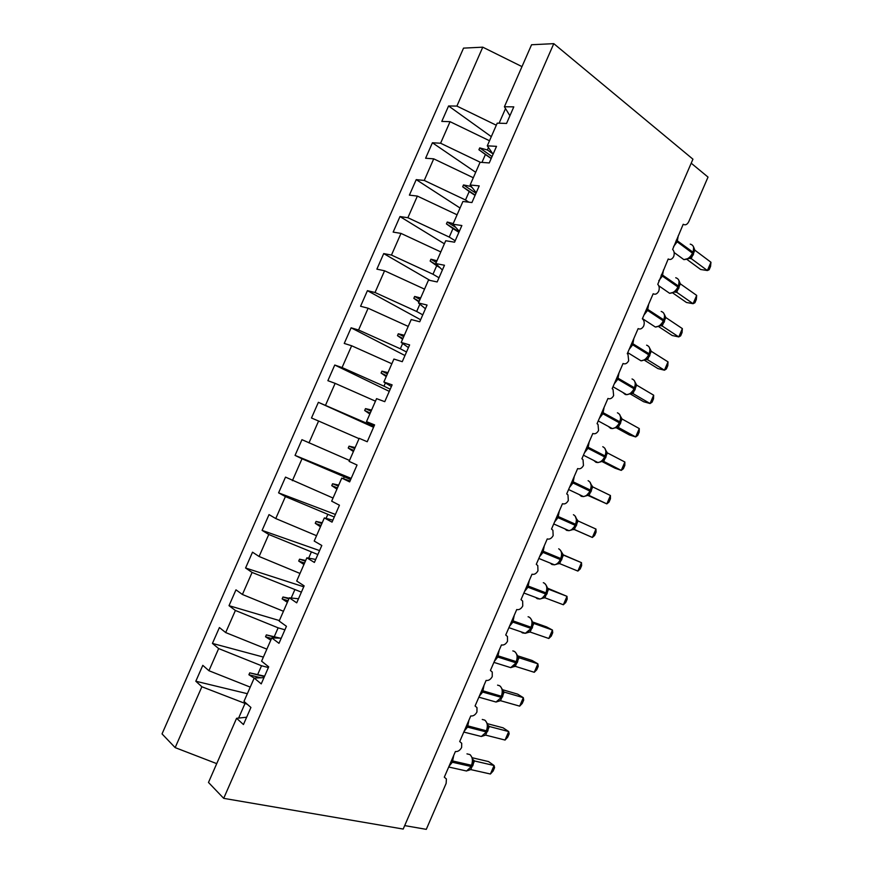 <?xml version="1.0" encoding="UTF-8"?>
<svg xmlns="http://www.w3.org/2000/svg" width="873" height="873" viewBox="0 0 873 873"><rect width="100%" height="100%" fill="white"/><g stroke="black" fill="none" stroke-linecap="round" stroke-linejoin="round"><path stroke-width="1.31" d="M496.311 125.232L456.895 106.08L482.769 47.175L463.541 48.124L162.04 733.898L175.157 747.615L201.881 686.756L195.814 681.235L247.354 693.697M691.198 163.196L708.025 177.088L688.786 221.633C687.226 224.623 685.37 225.496 683.21 224.263L672.625 249.427C674.283 251.184 674.633 253.563 673.683 256.575C672.101 259.325 670.278 260.121 668.205 258.975L657.773 284.325C659.322 286.06 659.628 288.363 658.711 291.244C657.118 294.005 655.274 294.834 653.179 293.754L642.342 318.831L642.888 319.278C644.329 320.991 644.601 323.217 643.707 325.967C642.113 328.739 640.258 329.612 638.13 328.597L627.272 353.718L627.971 354.296L628.68 360.745C627.087 363.539 625.21 364.456 623.049 363.495L612.18 388.66L613.032 389.38L613.632 395.6C612.028 398.404 610.129 399.354 607.946 398.459L597.056 423.667L598.049 424.518L598.551 430.509C596.936 433.324 595.026 434.317 592.811 433.477L581.898 458.74L583.033 459.711L583.448 465.484C581.822 468.321 579.89 469.347 577.653 468.561L566.719 493.867L567.985 494.958L568.312 500.513C566.686 503.361 564.733 504.43 562.463 503.71L551.518 529.06L552.904 530.271L553.155 535.618C551.518 538.477 549.554 539.579 547.251 538.925L536.284 564.318L537.79 565.628L537.964 570.778C536.328 573.648 534.341 574.794 532.006 574.205L521.017 599.642L522.643 601.05L522.752 605.993C521.105 608.885 519.097 610.074 516.74 609.54L505.729 635.02L507.464 636.526L507.508 641.284C505.849 644.187 503.83 645.409 501.451 644.94L490.419 670.464L492.252 672.057L492.241 676.63C490.582 679.554 488.542 680.809 486.119 680.405L475.076 705.973L476.996 707.643L476.942 712.041C475.272 714.976 473.221 716.275 470.776 715.936L459.7 741.548L461.719 743.283L461.621 747.517C459.94 750.464 457.867 751.806 455.4 751.522L444.302 777.188L446.409 778.978L446.125 783.408L426.286 829.35L404.69 825.596M195.814 681.235L202.798 665.346L208.931 670.715L250.235 687.116M246.644 717.224L236.583 718.293L243.447 724.535L250.922 707.457L243.982 701.39L254.207 678.059L263.962 677.655M263.384 657.085L212.434 643.412L219.407 627.556L225.681 632.565L266.865 649.152M254.207 678.059L261.234 683.886L268.698 666.841L261.594 661.177L271.787 637.901L281.248 638.174M279.382 620.55L229.021 605.666L235.972 589.832L242.41 594.48L283.452 611.264M271.787 637.901L278.989 643.325L286.442 626.312L279.164 621.052L289.345 597.819L298.501 598.758M303.739 586.787L245.575 567.996L252.515 552.183L259.095 556.483L300.017 573.452M289.345 597.819L296.711 602.839L304.142 585.859L296.7 581.014L306.86 557.825L315.71 559.429M319.583 550.59L262.096 530.391L269.026 514.612L275.759 518.551L316.55 535.706M306.86 557.825L314.389 562.441L321.81 545.494L314.204 541.053L324.341 517.907L332.897 520.177M335.396 514.448L278.585 492.852L285.504 477.116L333.039 498.036M324.341 517.907L332.035 522.13L339.444 505.216L331.675 501.167L341.779 478.077L350.04 481.001M351.186 478.382L295.052 455.39L301.949 439.676L349.506 460.431M341.779 478.077L349.647 481.896L357.035 465.014L349.102 461.37L359.196 438.322L367.227 441.738L374.593 424.9L366.496 421.648L376.569 398.645L384.764 401.667L392.119 384.862L383.858 382.003L393.909 359.054L402.267 361.684L409.612 344.911L401.187 342.445L411.216 319.54L419.738 321.766L427.061 305.037L418.473 302.964L428.49 280.102L437.166 281.946L444.477 265.239L435.725 263.559L445.721 240.741L454.571 242.192L461.861 225.529L452.945 224.241L462.919 201.467L471.933 202.536L479.212 185.894L470.132 184.989L480.085 162.269L489.251 162.945L496.519 146.348L487.287 145.824L497.217 123.148L506.547 123.442L513.793 106.866L504.408 106.746L531.559 44.752L553.788 43.65L692.944 159.181L403.195 829.055L223.695 798.348L553.788 43.65M373.906 426.482L367.566 423.612L368.09 422.434M373.557 427.279L318.372 402.322L367.566 423.612M374.331 425.5L366.496 421.648M390.22 389.205L383.967 386.172L385.386 382.92M389.271 391.366L334.752 365.034L342.063 367.555L383.967 386.172M391.399 386.521L383.858 382.003M406.512 351.983L400.336 348.785L402.649 343.493M404.963 355.518L351.11 327.811L358.563 329.994L400.336 348.785M408.433 347.607L401.187 342.445M422.772 314.847L416.672 311.486L419.88 304.142M420.622 319.747L367.424 290.665L375.03 292.499L416.672 311.486M425.424 308.769L418.473 302.964M438.999 277.767L432.975 274.242L436.696 265.741L430.138 261.071L430.956 259.216L436.969 260.743M430.051 280.429L383.716 253.585L391.464 255.069L432.975 274.242M442.393 270.019L435.725 263.559M455.193 240.762L449.246 237.074L452.967 228.595L446.43 223.892L447.249 222.037L453.229 223.586M444.379 243.796L399.976 216.569L407.877 217.715L449.246 237.074M459.318 231.334L452.945 224.241M468.812 202.165L465.495 199.982L469.205 191.514L462.69 186.789L463.498 184.934L471.365 186.56M460.049 208.014L416.214 179.631L424.245 180.438L465.495 199.982M476.221 192.726L470.132 184.989M475.698 172.308L432.408 142.768L440.592 143.227L480.303 162.28M493.081 154.205L487.287 145.824M456.895 106.08L448.58 105.971L441.793 121.412L450.053 121.674L489.513 140.749M491.303 136.657L448.58 105.971M509.908 115.749L504.408 106.746M201.881 686.756L247.321 704.304M208.931 670.715L218.654 648.574L212.434 643.412M218.654 648.574L261.54 665.75L268.393 667.55M225.681 632.565L235.394 610.467L229.021 605.666M235.394 610.467L278.138 627.84L284.904 629.804M242.41 594.48L252.09 572.437L245.575 567.996M252.09 572.437L301.392 592.134M259.095 556.483L268.764 534.472L262.096 530.391M268.764 534.472L317.859 554.53M275.759 518.551L285.406 496.584L278.585 492.852M285.406 496.584L334.283 517.012M292.379 480.696L302.014 458.772L295.052 455.39M302.014 458.772L350.673 479.55M308.977 442.906L318.59 421.026L311.475 418.003L318.372 402.322M318.59 421.026L359.043 438.661M325.542 405.203L335.134 383.356L327.877 380.683L334.752 365.034M335.134 383.356L375.466 401.176M342.063 367.555L351.644 345.763L344.246 343.438L351.11 327.811M351.644 345.763L391.846 363.757M358.563 329.994L368.122 308.234L360.571 306.259L367.424 290.665M368.122 308.234L408.204 326.415M375.03 292.499L384.567 270.783L376.885 269.146L383.716 253.585M384.567 270.783L424.529 289.138M391.464 255.069L400.991 233.397L393.156 232.109L399.976 216.569M400.991 233.397L440.821 251.937M407.877 217.715L417.37 196.087L409.393 195.137L416.214 179.631M417.37 196.087L457.081 214.802M424.245 180.438L433.728 158.842L425.609 158.242L432.408 142.768M433.728 158.842L473.308 177.743M440.592 143.227L450.053 121.674M223.695 798.348L208.483 782.448L236.583 718.293M264.606 676.182L249.733 672.854L248.903 674.753L254.174 678.114M257.731 674.425L261.54 665.75M280.124 638.141L266.363 634.889L265.534 636.788L270.794 640.171M274.34 636.493L278.138 627.84M289.138 598.278L282.972 597.001L282.143 598.889L287.381 602.305M291.2 598.016L294.703 589.995M305.692 560.488L299.537 559.178L298.708 561.066L303.935 564.504M308.649 558.153L311.246 552.238M322.213 522.763L316.07 521.432L315.251 523.32L320.456 526.779M326.076 518.366L327.746 514.535M338.702 485.115L332.58 483.762L331.751 485.639L336.945 489.12M343.46 478.666L344.224 476.92M355.158 447.543L349.058 446.158L348.229 448.035L353.401 451.537M371.582 410.037L365.492 408.629L364.674 410.506L369.836 414.031M387.972 372.607L381.905 371.167L381.086 373.033L386.226 376.59M404.33 335.243L398.295 333.781L397.477 335.647L402.595 339.226M420.666 297.955L414.642 296.46L413.824 298.326L418.931 301.927M440.014 267.705L436.696 265.741M458.892 232.316L452.967 228.595M472.238 187.662L471.191 186.964M475.054 195.399L469.205 191.514M492.787 153.768L487.396 149.97L479.724 147.897L478.917 149.752L485.41 154.51L481.951 162.411M487.396 149.97L488.465 147.526M491.183 158.548L485.41 154.51M499.116 123.202L505.522 108.568M482.769 47.175L521.978 66.61M175.157 747.615L216.722 763.635M238.624 718.075L244.898 703.736M491.248 158.395L478.917 149.752M492.045 156.562L479.724 147.897M475.185 195.094L462.69 186.789M475.992 193.26L463.498 184.934M459.089 231.858L446.43 223.892M455.848 227.46L447.249 222.037M437.951 265.708L430.138 261.071M436.249 262.369L430.956 259.216M419.193 301.327L413.824 298.326M420 299.472L414.642 296.46M402.911 338.506L397.477 335.647M403.719 336.651L398.295 333.781M386.597 375.75L381.086 373.033M387.416 373.895L381.905 371.167M370.25 413.071L364.674 410.506M371.069 411.205L365.492 408.629M353.871 450.457L348.229 448.035M354.7 448.591L349.058 446.158M337.469 487.92L331.751 485.639M338.288 486.043L332.58 483.762M321.035 525.459L315.251 523.32M321.853 523.582L316.07 521.432M304.568 563.063L298.708 561.066M305.386 561.175L299.537 559.178M288.068 600.733L282.143 598.889M288.887 598.845L282.972 597.001M271.536 638.479L265.534 636.788M277.549 638.065L266.363 634.889M260.82 677.786L248.903 674.753M264.421 676.608L249.733 672.854M688.044 258.921L690.052 257.546L692.693 253.792M710.96 262.249L710.557 266.44L709.138 269.735L707.392 270.532L710.96 262.249L694.853 250.191L691.23 258.604L707.392 270.532L700.67 269.495L686.898 259.39M693.129 252.788L693.675 247.168L694.853 250.191M688.983 258.048L691.23 258.604M673.541 292.608L678.135 287.555M696.676 295.401L696.327 299.461L694.908 302.756L693.097 303.695L696.676 295.401L680.34 283.834L676.706 292.259L693.097 303.695L686.451 302.473L672.745 292.946M678.572 286.54L679.107 280.888L680.34 283.834M674.414 291.811L676.706 292.259M659.017 326.349L663.545 321.362M682.359 328.608L682.075 332.537L680.656 335.843L678.779 336.923L682.359 328.608L665.804 317.532L662.16 325.978L678.779 336.923L672.21 335.505L658.569 326.557M662.258 326.033L660.85 325.662M663.982 320.347L664.866 316.266L663.862 313.385M659.813 325.629L662.16 325.978M664.549 314.738L665.804 317.532M644.46 360.156L648.923 355.235M668.02 361.88L667.801 365.667L666.372 368.973L664.44 370.196L668.02 361.88L651.236 351.295L647.591 359.741L664.44 370.196L657.947 368.592L644.383 360.2M647.69 359.807L646.555 359.469M649.37 354.22L650.254 350.193L649.174 347.061M645.191 359.512L647.591 359.741M649.916 348.578L651.236 351.295M629.88 394.029L634.289 389.162M653.67 395.196L653.506 398.852L652.076 402.169L650.069 403.533L653.67 395.196L636.646 385.113L632.99 393.581L650.069 403.533L643.663 401.733L630.208 393.909M633.1 393.636L632.194 393.341M634.726 388.147L635.62 384.185L634.453 380.781M630.546 393.439L632.99 393.581M635.282 382.494L636.646 385.113M615.279 427.956L619.623 423.154M639.276 428.578L639.178 432.091L637.748 435.42L635.675 436.937L639.276 428.578L622.034 418.985L618.368 427.464L635.675 436.937L629.346 434.929L615.934 427.606M618.477 427.519L617.778 427.279M620.059 422.128L620.965 418.232L619.699 414.555M615.88 427.443L618.368 427.464M620.616 416.465L622.034 418.985M600.646 461.948L601.857 461.25M624.872 462.013L624.828 465.385L623.398 468.714L621.27 470.383L624.872 462.013L607.39 452.912L603.723 461.413L621.27 470.383L615.018 468.19L601.835 461.457M605.371 456.175L606.277 452.334L604.913 448.373M601.181 461.49L603.723 461.413M605.927 450.501L607.39 452.912M585.979 496.006L590.213 491.303M610.434 495.504L610.456 498.745L609.016 502.084L606.822 503.885L610.434 495.504L592.723 486.905L589.046 495.417L606.822 503.885L587.736 495.34M590.65 490.277L591.567 486.501L590.093 482.245M586.46 495.602L589.046 495.417M591.217 484.591L592.723 486.905M571.291 530.118L575.471 525.47M595.975 529.06L596.063 532.159L594.622 535.498L592.363 537.452L595.975 529.06L578.035 520.952L574.347 529.485L592.363 537.452L573.845 529.354M575.918 524.444L576.824 520.712L575.242 516.161M571.717 529.78L574.347 529.485M576.475 518.748L578.035 520.952M556.57 564.296L558.469 563.052M563.423 555.108L581.494 562.67L577.871 571.073L559.626 563.609L563.423 555.108L560.357 550.132M577.871 571.073L580.196 568.967L581.636 565.628L581.494 562.67L562.67 554.573M561.143 558.665L562.059 554.988L561.71 552.958M556.941 564.013L559.626 563.609M541.827 598.54L545.909 593.978M563.358 604.76L565.748 602.501L567.188 599.151L566.992 596.335L563.358 604.76L544.883 597.787L548.571 589.231L566.992 596.335L547.535 588.184M546.356 592.942L547.273 589.33L546.913 586.634L545.45 584.146M542.144 598.3L544.883 597.787M546.956 587.223L548.571 589.231M527.063 632.849L531.09 628.32M548.822 638.49L551.278 636.09L552.718 632.729L552.456 630.055L548.822 638.49L530.107 632.03L533.807 623.453L552.456 630.055L546.585 626.912L532.443 621.903M531.537 627.283L532.454 623.715L532.094 620.878L530.5 618.215M527.325 632.652L530.107 632.03M532.104 621.565L533.807 623.453M512.255 667.212L513.881 666.197M534.254 672.286L536.775 669.733L538.226 666.372L537.899 663.829L534.254 672.286L515.299 666.328L519.009 657.74L537.899 663.829L532.104 660.49L517.427 655.743M518.147 657.14L519.119 657.784M516.696 661.69L517.613 658.166L517.263 655.176L515.528 652.338M512.473 667.059L515.299 666.328M517.263 655.95L519.009 657.74M497.086 701.63L501.375 697.189M519.664 706.137L522.25 703.431L523.702 700.07L523.32 697.669L519.664 706.137L500.48 700.692L504.19 692.093L523.32 697.669L517.602 694.122L502.466 689.692M503.11 691.263L504.299 692.125M501.822 696.152L502.739 692.671L502.39 689.528L500.535 686.505M497.599 701.532L500.48 700.692M502.401 690.401L504.19 692.093M482.289 736.114L486.479 731.705M505.052 740.053L507.704 737.194L509.155 733.822L508.708 731.563L505.052 740.053L485.628 735.11L489.338 726.5L508.708 731.563L503.077 727.82L487.429 723.695M488.018 725.398L489.458 726.532M486.927 730.668L487.843 727.242L487.505 723.935L485.497 720.738M477.367 735.492L481.339 736.496L485.628 735.11M487.505 724.917L489.338 726.5M467.448 770.663L470.743 769.593L490.419 774.013L494.074 765.523L474.476 760.961L470.743 769.593M490.419 774.013L493.136 771.012L494.587 767.629L494.074 765.523L488.531 761.572L472.38 757.786M472.795 759.488L474.563 760.961L473.253 760.121M472.009 765.25L472.915 761.867L472.588 758.408L470.438 755.014M472.588 759.488L474.476 760.961M675.92 241.134L677.186 241.799L673.607 246.492M680.493 257.153L683.875 259.63C687.488 259.51 690.357 257.36 692.496 253.181L692.933 252.166C694.471 247.714 693.566 245.04 690.227 244.134M678.266 235.699L677.186 241.799L692.496 253.181L692.933 252.166L676.368 240.097M691.285 258.681L688.906 258.386M692.464 254.501L693.14 255.134M692.933 253.53L693.577 254.13M661.112 275.41L662.389 276.075L658.809 280.724M666.077 290.851L669.624 293.306C673.116 293.121 675.877 291.015 677.906 286.988L678.343 285.973C679.892 281.499 679.019 278.76 675.713 277.756M663.48 269.91L662.389 276.075L677.906 286.988L678.343 285.973L661.548 274.384M676.771 292.324L674.393 292.051M677.939 288.177L678.627 288.777M678.397 287.195L679.063 287.774M646.271 309.751L647.548 310.406L643.99 315.022M651.651 324.625L655.35 327.037C658.711 326.797 661.352 324.734 663.294 320.849L663.731 319.834C665.291 315.349 664.429 312.545 661.177 311.432M648.672 304.186L647.548 310.406L663.294 320.849L663.731 319.834L646.718 308.726M663.393 321.919L664.091 322.475M663.851 320.926L664.528 321.46M631.408 344.158L632.696 344.791L629.149 349.375M637.214 358.476L641.044 360.833C644.274 360.527 646.806 358.508 648.65 354.776L649.097 353.761C650.658 349.255 649.828 346.385 646.609 345.173M633.842 338.517L632.696 344.791L648.65 354.776L649.097 353.761L631.856 343.122M648.814 355.715L649.523 356.228M649.272 354.711L649.959 355.224M616.513 378.62L617.811 379.242L614.276 383.793M622.765 392.403L625.308 394.531L626.705 394.683C629.804 394.323 632.238 392.348 633.994 388.758L634.431 387.743C636.002 383.214 635.195 380.29 632.03 378.958M618.979 372.913L617.811 379.242L633.994 388.758L634.431 387.743L616.96 377.583M634.213 389.565L634.933 390.045M634.66 388.55L635.369 389.031M601.595 413.136L602.905 413.758L599.391 418.265M608.295 426.395L610.685 428.403L612.333 428.588C615.301 428.185 617.626 426.253 619.306 422.805L619.743 421.779C621.325 417.229 620.539 414.249 617.418 412.809M604.094 407.375L602.905 413.758L619.306 422.805L619.743 421.779L602.043 412.1M619.59 423.47L620.321 423.918M620.037 422.456L620.758 422.903M586.656 447.729L587.966 448.329L584.463 452.792M593.815 460.464L596.03 462.341L597.929 462.559C600.777 462.112 602.992 460.224 604.585 456.895L604.934 457.201M589.177 441.891L587.966 448.329L604.585 456.895L605.033 455.881C606.615 451.308 605.862 448.264 602.774 446.725M602.807 460.453L605.491 456.175L587.103 446.681M604.934 457.441L605.676 457.845M605.382 456.415L606.124 456.83M571.684 482.365L573.004 482.965L569.512 487.396M579.312 494.609L581.363 496.333L583.491 496.584C586.209 496.104 588.326 494.26 589.853 491.062L590.29 490.037C591.883 485.453 591.163 482.333 588.118 480.696M574.238 476.462L573.004 482.965L589.853 491.062L590.29 490.037L572.142 481.329M590.257 491.455L591.01 491.837M590.705 490.44L591.457 490.822M556.69 517.078L558.011 517.656L554.541 522.054M564.798 528.82L566.664 530.391L569.01 530.675C571.608 530.162 573.626 528.361 575.078 525.273L575.525 524.247C577.129 519.653 576.431 516.467 573.43 514.721M559.277 511.098L558.011 517.656L575.078 525.273L575.525 524.247L557.138 516.03M575.558 525.535L576.322 525.884M575.994 524.52L576.769 524.869M541.675 551.845L542.995 552.413L539.547 556.767M550.274 563.107L551.932 564.504L554.486 564.82C556.963 564.285 558.906 562.528 560.291 559.549L560.706 559.691M544.283 545.8L542.995 552.413L560.291 559.549L560.739 558.524C562.343 553.908 561.666 550.667 558.709 548.801M557.378 563.871L561.241 558.72L542.122 550.798M560.826 559.68L561.612 559.997M561.263 558.655L562.048 558.971M526.626 586.667L527.958 587.223L524.52 591.545M535.727 597.459L537.19 598.671L539.94 599.031C542.297 598.463 544.141 596.75 545.472 593.891L545.92 592.865C547.535 588.227 546.891 584.921 543.977 582.946L543.322 582.695M529.267 580.556L527.958 587.223L545.472 593.891L545.92 592.865L527.074 585.619M546.072 593.88L546.869 594.164M546.509 592.854L547.306 593.138M511.545 621.554L512.888 622.1L509.461 626.388M521.17 631.877L522.403 632.903L525.339 633.307L531.166 628.407L531.079 627.25C532.705 622.602 532.083 619.23 529.213 617.146L528.089 616.753M514.219 615.378L512.888 622.1L530.631 628.287L531.079 627.25L512.004 620.507M531.286 628.134L532.094 628.385M531.722 627.109L532.541 627.36M496.442 656.507L497.796 657.042L494.38 661.287M506.591 666.35L510.716 667.638L516.249 662.727M499.149 650.265L497.796 657.042L515.768 662.749L516.205 661.712C517.842 657.031 517.242 653.604 514.415 651.411L512.833 650.898M512.691 667.005C514.895 665.335 516.107 663.938 516.314 662.825L516.761 661.799L496.901 655.459M516.478 662.454L517.307 662.672M516.914 661.418L517.754 661.636M518.42 657.413L519.086 657.762M481.318 691.525L482.671 692.049L479.277 696.25M491.99 700.888L496.039 702.034L501.44 697.309L501.888 696.272L501.32 696.228C502.957 691.536 502.39 688.033 499.607 685.731L497.566 685.13M484.046 685.207L482.671 692.049L500.873 697.265L501.32 696.228L481.776 690.478M501.648 696.829L502.488 697.014M502.073 695.792L502.935 695.977M503.415 691.623L504.267 692.103M466.16 726.598L467.524 727.111L464.141 731.279M463.803 732.065L481.339 736.496L486.534 731.847L486.981 730.81L486.392 730.799C488.04 726.085 487.494 722.528 484.766 720.116L482.267 719.461M468.921 720.214L467.524 727.111L485.945 731.836L486.392 730.799L466.619 725.55M486.785 731.268L487.647 731.421M487.21 730.232L488.083 730.385M488.378 725.878L489.426 726.5M450.981 761.736L452.345 762.238L448.984 766.363M462.712 770.15L466.586 771.012L471.562 766.287M453.774 755.276L452.345 762.238L471.005 766.483L471.453 765.435C473.111 760.699 472.588 757.077 469.892 754.556L466.968 753.868M448.7 767.018L466.586 771.012L471.606 766.45L472.053 765.414L451.439 760.678M471.9 765.763L472.773 765.883M472.315 764.726L473.221 764.846M674.131 252.504L683.875 259.63L689.463 258.179M693.675 247.179L693.162 246.175M690.041 257.557L690.772 256.848M658.755 285.777L669.624 293.306L674.862 291.909M679.107 280.888L678.528 279.753M675.418 291.353L676.182 290.633M642.441 318.601L655.35 327.037L660.228 325.716M660.752 325.225L661.559 324.483M627.742 352.637L641.044 360.833L645.573 359.567M646.064 359.141L646.904 358.388M612.999 386.75L626.705 394.683L630.895 393.494M631.354 393.123L632.238 392.348M598.234 420.928L612.333 428.588L616.196 427.475M616.622 427.159L617.538 426.373M583.426 455.193L597.929 462.559L601.464 461.522M568.596 489.535L583.491 496.584L586.721 495.624M587.06 495.395L588.053 494.587M553.722 523.953L569.01 530.675L571.935 529.791M572.241 529.605L573.277 528.787M538.816 558.447L554.486 564.82L556.996 564.1M523.876 593.018L539.94 599.031L542.308 598.3M542.526 598.191L543.628 597.372M508.904 627.665L525.339 633.307L527.456 632.652M527.63 632.565L528.776 631.757M493.911 662.389L510.716 667.638L512.571 667.059M478.873 697.189L496.039 702.034L497.675 701.521M498.963 700.703L498.036 701.434M484.024 735.262L483.282 735.884M469.052 769.888L468.452 770.412"/></g></svg>
